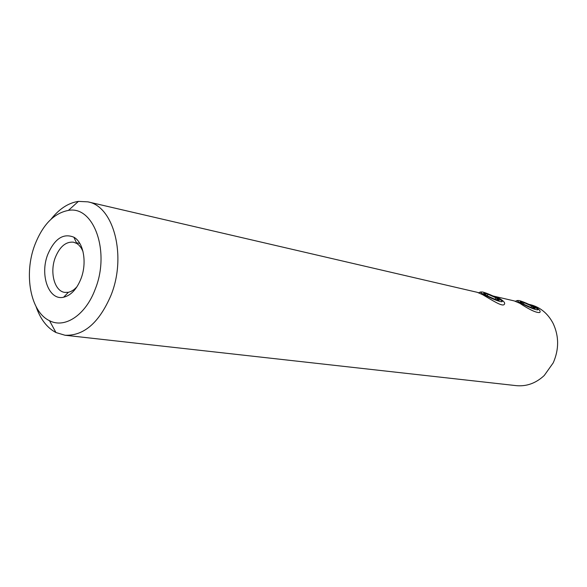 <?xml version="1.0" encoding="UTF-8"?>
<svg xmlns="http://www.w3.org/2000/svg" width="587" height="587" viewBox="0 0 587 587"><rect width="100%" height="100%" fill="white"/><g stroke="black" fill="none" stroke-linecap="round" stroke-linejoin="round"><path stroke-width="0.88" d="M536.423 309.723C537.927 310.053 538.323 309.87 537.611 309.173C535.718 307.214 523.244 301.447 518.915 300.522L517.286 300.515C516.523 301.513 531.506 308.74 536.423 309.723M523.619 304.176L531.125 307.529L535.08 308.432L531.565 306.01L524.154 302.694L520.163 301.769L523.619 304.176M523.509 304.095L524.154 302.694M530.905 307.434L531.565 306.01M500.454 301.564C502.259 301.953 502.714 301.725 501.819 300.874C499.64 298.724 487.151 292.986 482.485 291.981L480.562 291.988C479.887 293.148 495.098 300.478 500.454 301.564M486.983 295.723L494.848 299.245L499.236 300.243L495.788 297.748L488.017 294.278L483.6 293.243L486.983 295.723M487.298 295.863L488.017 294.278M495.083 299.297L495.788 297.748M80.947 278.803C76.706 289.288 70.924 295.43 63.616 297.227C48.794 300.896 39.564 274.98 47.767 254.457C54.62 238.652 63.33 232.907 73.896 237.221C83.64 242.475 87.221 262.917 80.947 278.803M82.958 251.331L81.131 247.817L78.849 245.05L76.743 243.451L73.463 242.182C65.861 241.506 59.823 246.584 55.332 257.429C49.477 272.265 54.518 291.343 64.856 292.407L68.371 292.304L70.88 291.497L73.962 289.655L76.853 286.94M95.189 289.252C110.495 251.691 93.693 205.421 68.4 210.41C53.945 213.162 42.756 224.682 34.816 244.955C23.583 274.202 30.436 311.924 49.499 320.685C64.731 328.83 85.636 315.16 95.189 289.252M51.113 219.134C59.331 208.789 68.437 202.875 78.431 201.385L87.867 201.847C113.673 206.103 126.939 256.115 110.95 295.408C99.181 322.718 83.868 335.999 65.003 335.243L55.948 332.528C47.019 327.803 40.408 319.189 36.108 306.7M493.638 296.244L499.882 298.695C503.969 301.226 505.436 303.127 504.277 304.404C502.377 307.067 491.715 299.898 482.734 294.74L477.326 292.333L87.867 201.847M529.437 304.565L535.271 306.862C539.409 309.415 540.906 311.293 539.754 312.497C536.496 312.974 529.841 309.899 519.788 303.288L514.263 300.918L493.131 296.009M528.902 304.315L530.156 304.609C540.209 307.133 547.876 313.421 553.159 323.488C559.073 336.263 559.103 349.382 553.24 362.832L544.244 375.504C535.909 383.238 526.583 386.613 516.267 385.644L65.003 335.243M517.286 300.515L515.327 301.248M480.562 291.988L478.552 292.752M68.371 292.304L63.616 297.227M68.4 210.41L78.431 201.385M76.427 242.761L79.817 243.414M49.499 320.685L55.948 332.528M76.743 243.451L73.896 237.221"/></g></svg>
